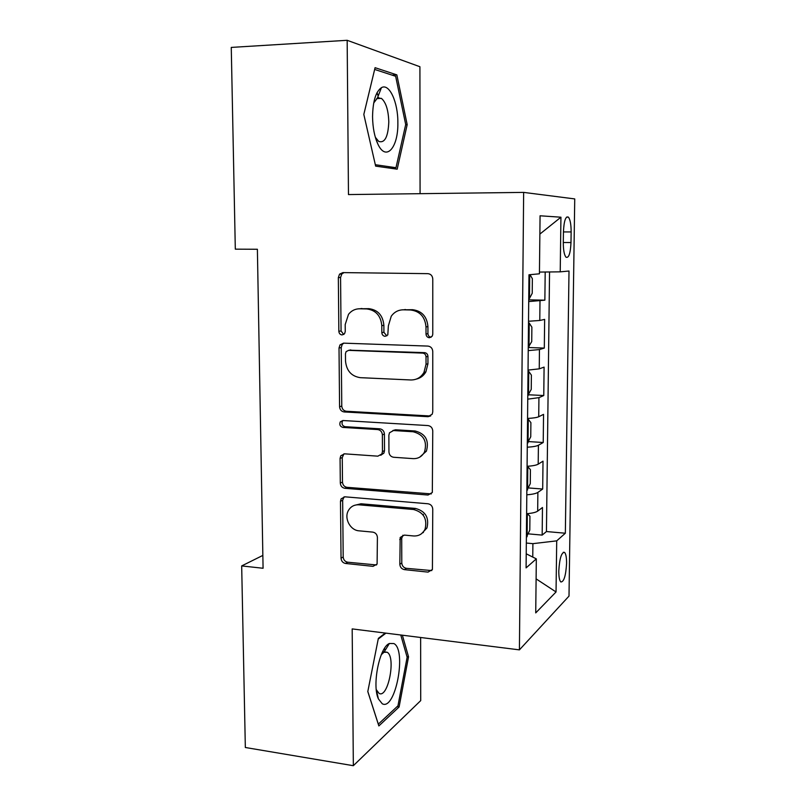 <?xml version="1.0" encoding="UTF-8"?>
<svg xmlns="http://www.w3.org/2000/svg" width="806" height="806" viewBox="0 0 806 806"><rect width="100%" height="100%" fill="white"/><g stroke="black" fill="none" stroke-linecap="round" stroke-linejoin="round"><path stroke-width="1.21" d="M429.386 337.754L432.278 336.102L432.772 334.238L432.772 278.947C432.469 275.773 430.857 274.01 427.905 273.657L342.882 272.599L339.548 274.161L338.339 277.627L338.852 331.316C339.064 333.452 340.142 334.661 342.076 334.943L344.555 333.714L345.25 331.518L345.19 324.586L348.514 314.31C351.466 310.622 355.224 308.779 359.798 308.779L366.76 308.94C375.808 310.149 380.825 315.71 381.802 325.644L381.832 332.656C382.044 334.822 383.142 336.042 385.137 336.324L387.807 334.913L388.371 325.836L391.242 316.244C394.305 311.982 398.376 309.836 403.463 309.816L410.617 309.988C419.926 311.207 425.054 316.849 426.001 326.924L426.011 334.027C426.213 336.223 427.341 337.462 429.386 337.754M384.915 650.714L384.553 648.356M566.578 563.384C566.598 557.52 565.923 553.853 564.563 552.392C561.49 552.181 559.566 558.377 558.79 570.991C558.78 576.884 559.455 580.532 560.815 581.952C563.918 582.033 565.832 575.847 566.578 563.384M377.007 92.74L378.256 95.854M378.87 97.647L379.142 98.483M399.826 564.271C400.108 567.263 401.66 569.046 404.471 569.64L428.046 572.109L432.419 569.489L432.762 509.16C432.469 506.108 430.888 504.314 428.016 503.77L344.928 496.818L341.109 498.843L340.485 501.302L341.039 558.205C341.331 561.137 342.832 562.89 345.542 563.465L373.027 566.346L377.097 564.059L377.41 537.431C377.117 534.449 375.586 532.685 372.815 532.121L359.073 530.832C350.136 530.358 343.789 518.097 348.474 510.389C350.842 506.46 354.318 504.596 358.872 504.818L413.528 509.503C423.644 512.273 427.492 518.822 425.064 529.139C422.697 533.935 418.868 536.212 413.579 535.96L404.37 535.093L400.179 537.501L399.826 564.271L401.791 562.991C402.073 565.963 403.615 567.746 406.415 568.331L431.784 570.577M352.182 628.912L353.34 765.7L245.336 747.494L241.679 565.923L263.078 568.26L257.386 249.266L235.312 249.155L231.262 47.413L347.164 40.3L348.474 194.568L523.648 192.392L519.417 649.868L352.182 628.912M427.976 416.692L432.218 414.203L432.762 411.876L432.762 351.416C432.469 348.273 430.867 346.499 427.946 346.086L343.527 343.144L339.991 344.897L339.014 348.001L339.578 406.738C339.88 409.75 341.401 411.483 344.152 411.947L427.976 416.692L430.686 415.946M432.762 430.928L432.328 492.446L428.016 495.035L344.857 488.305C342.127 487.791 340.616 486.048 340.313 483.066L340.072 458.413L340.777 455.803L344.535 453.828L377.863 456.166L381.853 453.959L382.457 451.521L382.366 434.847C382.074 431.804 380.513 430.041 377.712 429.568L342.943 427.422C340.102 426.575 339.215 424.712 340.283 421.85L342.872 420.52L427.976 425.568C430.878 426.052 432.469 427.835 432.762 430.928M528.273 533.854L542.156 535.103L542.478 507.508L537.673 511.125L537.884 492.395C536.071 493.574 532.383 494.37 526.802 494.803M528.454 487.942L542.69 489.03L543.012 461.163L538.196 464.165L538.408 445.255C536.584 446.212 532.877 446.867 527.275 447.219M528.595 441.587L543.224 442.504L543.546 414.365L538.72 416.742L538.932 397.65L527.749 399.161M528.696 394.789L543.768 395.524L544.09 367.113L539.244 368.856L539.456 349.562L528.222 350.61M528.262 347.527L544.312 348.081L544.644 319.388L539.778 320.476L528.514 321.251M563.444 231.745L563.293 242.596C563.323 250.122 564.23 254.998 566.024 257.225C568.804 258.263 570.457 253.366 570.991 242.546L571.142 231.937C571.122 224.39 570.205 219.454 568.391 217.126C565.641 215.968 563.988 220.834 563.444 231.745M523.648 192.392L574.738 198.921L569.006 596.097L519.417 649.868M542.156 535.103L546.448 531.547L565.349 533.229L569.006 271.018L560.22 271.844L539.456 272.075M565.349 533.229L556.714 540.856L556.039 591.967L535.728 612.903L536.322 558.86L526.086 567.898L528.978 274.786L539.436 273.808L540.07 215.786L560.936 217.207L560.22 271.844M528.726 299.842L544.866 300.164L528.716 301.575M544.312 348.081L539.456 349.562M543.768 395.524L538.932 397.65M543.224 442.504L538.408 445.255M542.69 489.03L537.884 492.395M546.448 531.547L549.551 271.965M544.866 300.164L545.188 272.015M532.756 557.077L532.897 543.657L526.328 543.043M420.077 193.682L419.916 66.727L347.164 40.3M353.34 765.7L420.712 700.615L420.631 637.486M262.847 555.415L241.679 565.923M528.031 370.095L539.244 368.856M527.557 418.445C533.179 418.143 536.897 417.579 538.72 416.742M527.084 466.311C532.675 465.928 536.383 465.213 538.196 464.165M423.351 514.389L423.351 515.326M423.372 531.92L423.372 532.585M536.322 558.86L526.217 553.803M526.62 513.714C532.182 513.251 535.869 512.384 537.673 511.125M532.897 543.657L556.714 540.856M539.869 234.093L560.936 217.207M556.039 591.967L536.101 578.869M363.818 114.432L375.646 166.127L397.187 169.179L407.181 124.648L396.844 74.877L375.082 67.684L363.818 114.432M385.278 633.053L378.357 638.372L367.798 691.568L378.86 725.934L399.101 706.963L408.541 656.84L402.365 635.199M392.028 75.119L396.844 74.877M405.66 124.698L407.181 124.648M388.492 644.921L388.27 644.175M397.066 706.661L399.101 706.963M406.959 656.628L408.541 656.84M431.049 337.331C429.145 336.938 428.107 335.709 427.936 333.644L427.926 326.571C426.979 316.536 421.87 310.915 412.601 309.695L410.617 309.988M402.194 309.836L412.601 309.695M358.861 308.789L368.886 308.668C377.913 309.867 382.91 315.408 383.878 325.302L383.908 332.284L386.779 335.901M343.971 272.609L341.784 274.02L340.565 277.476L341.069 330.954L343.719 334.49M343.769 343.155L342.197 344.484L341.23 347.577L341.774 406.083C342.076 409.085 343.598 410.808 346.338 411.262L429.88 415.977M426.021 356.826C425.82 354.63 424.702 353.391 422.666 353.099L348.615 350.358L346.106 351.618L345.452 353.753L345.512 361.017C346.469 370.75 351.406 376.301 360.312 377.671L410.778 379.969C416.49 380.019 420.883 377.51 423.956 372.432L426.031 364.272L426.021 356.826L427.946 356.353C427.734 354.166 426.626 352.937 424.591 352.645L422.666 353.099M349.482 350.187L424.591 352.645M416.269 379.112C420.43 378.155 423.634 375.747 425.87 371.898L427.946 363.768L426.031 364.272M427.946 356.353L427.946 363.768M343.95 453.828L342.258 457.556L342.49 482.119C342.782 485.081 344.293 486.824 347.013 487.328L431.311 493.897M380.724 455.289L383.898 453.113L384.502 450.685L384.422 434.071C384.119 431.039 382.578 429.286 379.777 428.812L345.119 426.686L342.943 427.422M343.003 420.52L342.469 421.135C341.412 423.986 342.298 425.84 345.119 426.686M413.186 458.634C418.264 458.775 422.032 456.569 424.5 452.005C427.432 441.265 423.644 434.515 413.135 431.754L393.509 430.545L389.5 432.772L388.875 435.25L388.945 451.965C389.238 454.997 390.799 456.77 393.62 457.264L413.186 458.634M419.725 457.153L426.404 451.148C429.326 440.449 425.548 433.729 415.08 430.978L413.135 431.754M392.814 430.555L395.524 429.779L415.08 430.978M402.899 535.204L401.71 538.378L401.791 562.991M421.518 533.723L426.948 527.98C429.376 517.704 425.538 511.185 415.453 508.425L413.528 509.503M354.308 505.392L360.987 503.78L415.453 508.425M344.071 496.839L342.661 500.284L343.195 556.966C343.487 559.888 344.988 561.641 347.688 562.205L376.513 564.966M530.005 274.695L532.363 278.695L532.222 293.283L529.401 298.573L528.736 298.653M528.837 288.649L528.887 284.155M397.862 122.693C398.063 102.241 389.358 82.897 381.429 87.673C375.808 91.582 372.846 101.274 372.553 116.739C372.745 127.66 374.518 136.788 377.893 144.113C386.014 161.986 398.396 147.629 397.862 122.693M375.344 137.272L378.719 141.423C384.774 143.357 388.129 136.879 388.794 121.968C388.421 110.21 385.963 102.352 381.419 98.382L377.379 98.11L373.712 102.987M376.936 92.881L378.195 96.025M378.76 97.657L379.022 98.483M374.659 69.437L395.645 76.288L405.7 124.527L395.978 167.698L375.324 164.716M387.918 167.87L395.978 167.698M393.902 643.561L389.379 643.49C379.555 647.107 371.838 685.11 378.387 698.883L382.256 703.769C395.454 711.124 406.949 649.999 393.902 643.561M376.281 689.654L379.082 693.402C388.16 698.752 396.22 656.558 387.102 652.255L383.958 652.266L381.309 654.684M400.763 634.997L407.131 657.233L397.963 705.824L378.316 724.141L367.818 691.498M378.216 639.077L385.943 633.143M528.262 347.336L531.728 341.583L531.869 327.145L529.159 322.944L528.494 323.055M529.159 322.944L528.504 322.924M528.353 337.432L528.404 332.979M527.779 395.534L531.235 389.419L531.386 375.112L528.676 371.314L528.021 371.495M528.676 371.314L528.021 371.294M527.88 385.731L527.92 381.319M527.315 443.26L530.751 436.771L530.892 422.616L528.202 419.221L527.547 419.452M528.202 419.221L527.547 419.18M527.406 433.557L527.446 429.185M526.842 490.511L530.267 483.671L530.419 469.656L527.728 466.644L527.074 466.936M527.728 466.644L527.084 466.603M526.943 480.9L526.983 476.578M527.174 513.664L526.61 513.966M527.104 536.746L527.305 513.654L529.935 516.233L529.794 530.116L526.389 537.3M526.479 527.789L526.52 523.507M539.778 320.476L539.99 301.001M563.434 231.937L571.142 231.937M563.293 242.525L570.991 242.546M427.926 326.571L426.001 326.924M405.468 309.534L403.463 309.816M383.908 332.284L381.832 332.656M383.878 325.302L381.802 325.644M368.886 308.668L366.76 308.94M361.944 308.497L359.798 308.779M341.069 330.954L338.852 331.316M340.565 277.476L338.339 277.627M427.936 333.644L426.011 334.027M346.338 411.262L344.152 411.947M341.774 406.083L339.578 406.738M341.23 347.577L339.014 348.001M350.801 349.925L348.615 350.358M429.9 494.007L428.016 495.035M347.013 487.328L344.857 488.305M342.49 482.119L340.313 483.066M342.258 457.556L340.072 458.413M384.502 450.685L382.457 451.521M384.422 434.071L382.366 434.847M379.777 428.812L377.712 429.568M395.524 429.779L393.509 430.545M401.71 538.378L399.736 539.567M360.987 503.78L358.872 504.818M375.082 565.066L373.027 566.346M347.688 562.205L345.542 563.465M343.195 556.966L341.039 558.205M342.661 500.284L340.485 501.302M429.92 570.789L428.046 572.109M406.415 568.331L404.471 569.64M529.471 298.442L529.703 274.725M528.988 347.054L529.23 323.045M528.504 395.182L528.746 371.415M528.031 442.837L528.273 419.301M527.567 490.018L527.799 466.724M563.293 552.271L564.563 552.392M566.527 217.136L568.391 217.126M341.784 274.02L339.548 274.161M342.197 344.484L339.991 344.897M425.87 371.898L423.956 372.432M342.953 454.957L340.777 455.803M383.898 453.113L381.853 453.959M342.469 421.135L340.283 421.85M426.404 451.148L424.5 452.005M402.144 536.322L400.179 537.501M426.948 527.98L425.064 529.139M343.275 497.836L341.109 498.843M377.379 98.11L381.429 87.673M376.664 98.584L381.419 98.382M375.636 138.259L377.893 144.113M376.422 690.017L378.387 698.883M383.958 652.266L389.379 643.49M382.679 651.661L384.21 651.863M384.774 651.943L387.071 652.245"/></g></svg>
